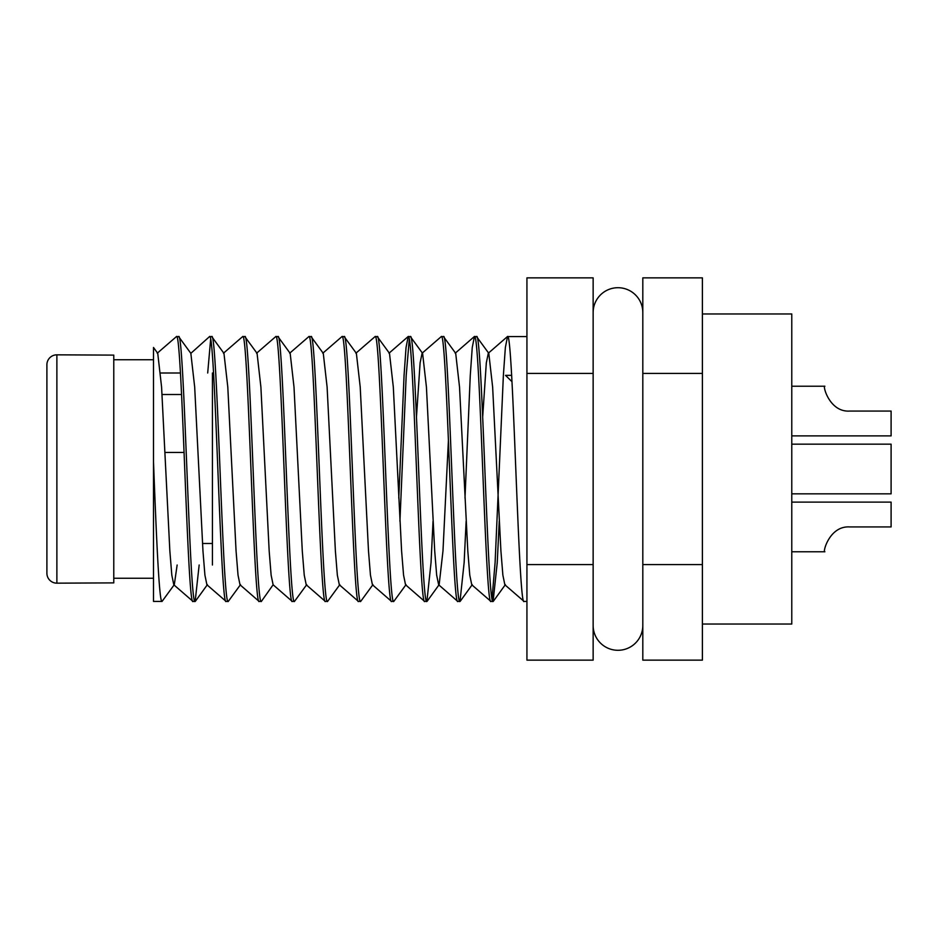 <?xml version="1.0" encoding="UTF-8"?>
<svg xmlns="http://www.w3.org/2000/svg" width="938" height="938" viewBox="0 0 938 938"><rect width="100%" height="100%" fill="white"/><g stroke="black" fill="none" stroke-linecap="round" stroke-linejoin="round"><path stroke-width="1.41" d="M642.811 625.47A24.834 24.834 0 0 1 617.978 650.292A24.834 24.834 0 0 1 593.144 625.47M642.811 312.53A24.834 24.834 0 0 0 617.978 287.708A24.834 24.834 0 0 0 593.144 312.53M56.831 354.834A9.931 9.931 0 0 1 56.878 354.834L56.878 583.166A9.931 9.931 0 0 1 46.9 573.235L46.9 364.765A9.931 9.931 0 0 1 56.831 354.834M492.04 598.596L495.1 562.636L503.378 375.364L505.359 347.552L507.517 336.578C513.039 328.394 518.55 609.606 524.072 601.422L526.933 601.422M464.99 498.078L470.278 375.364L472.248 347.552L474.417 336.578C479.928 328.394 485.45 609.606 490.961 601.422L493.107 601.422C487.596 609.606 482.073 328.394 476.551 336.578L488.804 353.345L492.638 387.066L500.915 550.934L502.874 575.158L504.855 584.784L524.072 601.422M507.517 336.578L526.933 336.578M153.504 461.895L153.504 601.422L162.051 601.422C159.226 603.626 156.294 534.672 153.504 461.895L153.504 383.865M157.244 353.216L176.461 336.578C181.972 328.394 187.494 609.606 193.017 601.422L195.151 601.422C189.64 609.606 184.118 328.394 178.607 336.578L190.848 353.345L209.561 336.578C215.083 328.394 220.606 609.606 226.117 601.422L228.262 601.422C222.74 609.606 217.229 328.394 211.707 336.578L223.959 353.345L227.793 387.066L236.059 550.934L238.029 575.158L240.011 584.784L259.052 601.352L261.362 601.422C255.851 609.606 250.329 328.394 244.818 336.578L257.071 353.345L260.893 387.066L269.171 550.934L271.129 575.158L273.122 584.784L292.164 601.352L294.473 601.422C288.951 609.606 283.44 328.394 277.918 336.578L290.17 353.345L294.004 387.066L302.282 550.934L304.24 575.158L306.222 584.784L325.263 601.352L327.573 601.422C322.062 609.606 316.54 328.394 311.029 336.578L323.282 353.345L327.104 387.066L335.382 550.934L337.34 575.158L339.333 584.784L358.375 601.352L360.684 601.422C355.162 609.606 349.651 328.394 344.129 336.578L356.381 353.345L360.215 387.066L368.493 550.934L370.451 575.158L372.433 584.784L391.474 601.352L393.784 601.422C388.273 609.606 382.751 328.394 377.24 336.578L389.493 353.345L393.315 387.066L401.593 550.934L403.563 575.158L405.544 584.784L424.586 601.352L426.896 601.422C421.385 609.606 415.862 328.394 410.34 336.578L422.592 353.345L426.427 387.066L434.704 550.934L436.662 575.158L438.644 584.784L457.697 601.352L460.007 601.422C454.484 609.606 448.962 328.394 443.451 336.578L455.704 353.345L459.526 387.066L467.804 550.934L469.774 575.158L471.755 584.784L490.961 601.422M153.504 347.47L157.748 353.345L161.582 387.066L169.848 550.934L171.818 575.158L173.8 584.784L193.017 601.422M176.461 336.578L178.607 336.578M190.848 353.345L194.682 387.066L202.96 550.934L204.918 575.158L206.911 584.784L226.117 601.422M209.561 336.578L211.707 336.578M223.455 353.216L242.672 336.578C248.183 328.394 253.706 609.606 259.228 601.422M242.672 336.578L244.818 336.578M256.566 353.216L275.772 336.578C281.294 328.394 286.817 609.606 292.328 601.422M275.772 336.578L277.918 336.578M289.666 353.216L308.883 336.578C314.394 328.394 319.917 609.606 325.439 601.422M308.883 336.578L311.029 336.578M322.778 353.216L341.983 336.578C347.506 328.394 353.028 609.606 358.539 601.422M341.983 336.578L344.129 336.578M355.877 353.216L375.094 336.578C380.605 328.394 386.128 609.606 391.65 601.422M375.094 336.578L377.24 336.578M398.779 498.078L404.067 375.364L406.037 347.552L408.194 336.578C413.717 328.394 419.239 609.606 424.75 601.422M408.194 336.578L410.34 336.578M416.484 416.789L420.107 362.842L422.088 353.216L441.306 336.578C446.816 328.394 452.339 609.606 457.861 601.422M441.306 336.578L443.451 336.578M474.417 336.578L476.551 336.578M177.141 565.004L174.304 584.655L162.051 601.422M210.64 339.404L207.697 372.996M199.161 565.004L195.151 601.422M240.515 584.655L228.262 601.422M273.122 584.784L261.362 601.422M306.726 584.655L294.473 601.422M339.826 584.655L327.573 601.422M372.937 584.655L360.684 601.422M409.273 339.404L406.201 375.364L399.928 521.211M406.037 584.655L393.784 601.422M433.039 521.211L431.034 562.636L426.896 601.422M466.139 521.211L464.134 562.636L460.007 601.422M511.984 381.696L505.523 375.364L511.656 375.364M499.251 521.211L497.246 562.636L493.107 601.422M113.779 578.254L153.504 578.254M113.779 359.746L153.504 359.746L153.504 414.385M56.878 354.834L113.779 355.115L113.779 582.885L56.878 583.166M702.398 624.04L791.778 624.04L791.778 313.96L702.398 313.96M160.586 372.996L180.471 372.996M791.778 435.889L891.1 435.889L891.1 411.067L849.722 411.067C829.239 412.45 822.415 384.897 824.889 386.233L791.778 386.233M791.778 493.834L891.1 493.834L891.1 444.166L791.778 444.166M791.778 551.767L824.889 551.767C822.427 553.15 829.169 525.597 849.722 526.933L891.1 526.933L891.1 502.111L791.778 502.111M164.982 452.444L184.094 452.444M202.514 543.489L212.434 543.489M507.352 336.648L488.311 353.216L486.318 362.842L482.695 416.789M448.434 439.922L442.982 550.934L439.148 584.655L427.165 601.235M526.933 564.57L593.144 564.57L593.144 660.141L526.933 660.141L526.933 277.859L593.144 277.859L593.144 373.43L526.933 373.43M153.504 347.541L153.504 359.746M593.144 564.57L593.144 373.43M642.811 564.57L702.398 564.57L702.398 660.141L642.811 660.141L642.811 277.859L702.398 277.859L702.398 373.43L642.811 373.43M702.398 564.57L702.398 373.43M212.434 565.004L212.434 372.996M162.016 394.511L181.562 394.511M455.2 353.216L474.241 336.648M388.989 353.216L408.03 336.648M505.359 584.655L493.376 601.235M472.248 584.655L460.265 601.235M207.404 584.655L195.421 601.235"/></g></svg>

